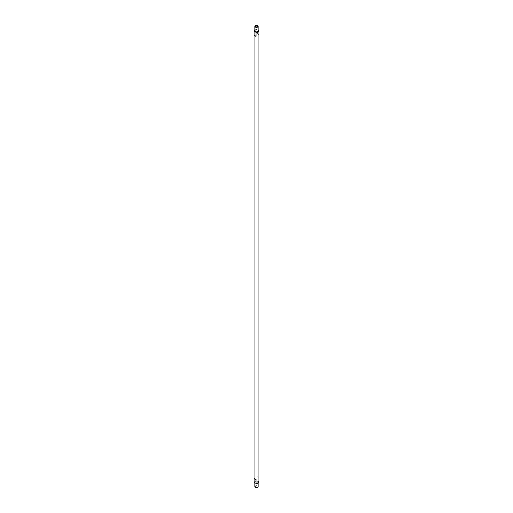 <?xml version="1.0" encoding="UTF-8"?>
<svg xmlns="http://www.w3.org/2000/svg" width="513" height="513" viewBox="0 0 513 513"><rect width="100%" height="100%" fill="white"/><g stroke="black" fill="none" stroke-linecap="round" stroke-linejoin="round"><path stroke-width="0.38" stroke-dasharray="2.56 1.92" d="M258.873 477.821L258.873 481.771L256.981 480.681L256.981 476.731A2.418 1.398 180 0 1 258.873 477.821L256.981 476.731M258.873 30.671L258.873 34.627A2.418 1.398 0 0 0 256.981 33.531L256.981 29.581L258.116 30.235M254.884 29.908A2.418 1.398 180 0 1 256.981 29.581M254.082 482.047A2.418 1.398 180 0 1 256.981 480.681M254.884 30.953A1.616 0.93 180 0 1 255.884 30.094A1.616 0.93 180 0 1 257.641 30.293A1.616 0.93 180 0 1 258.116 30.953M257.641 481.393A1.616 0.93 180 0 1 258.116 482.047A1.616 0.93 180 0 1 256.5 482.983A1.616 0.93 180 0 1 254.884 482.047A1.616 0.93 180 0 1 255.884 481.188A1.616 0.93 180 0 1 257.641 481.393M254.884 486.561A1.616 0.93 180 0 1 255.884 485.702A1.616 0.93 180 0 1 257.641 485.901A1.616 0.93 180 0 1 258.116 486.561M255.487 487.286A1.289 0.744 180 0 1 255.641 486.266A1.289 0.744 180 0 1 257.411 486.298A1.289 0.744 180 0 1 257.513 487.286M255.487 25.714A1.616 0.93 180 0 1 257.513 25.714M256.019 479.469L254.127 478.373M258.873 34.627L256.981 33.531M254.884 482.047L254.884 482.765M258.116 482.047L258.116 483.092"/><path stroke-width="0.77" d="M258.873 481.771A2.418 1.398 180 0 1 258.918 482.047A2.418 1.398 180 0 1 256.019 483.419L256.019 479.469A2.418 1.398 180 0 1 254.127 478.373L254.127 482.329A2.418 1.398 180 0 1 254.082 482.047L254.082 30.953A2.418 1.398 180 0 1 254.884 29.908M258.116 30.235L258.873 30.671A2.418 1.398 180 0 1 258.918 30.953A2.418 1.398 180 0 1 256.019 32.319L256.019 36.269L254.127 35.179A2.418 1.398 0 0 0 256.019 36.269M256.019 32.319L254.127 31.229L254.127 35.179M257.513 25.714A1.616 0.93 180 0 1 257.641 25.785L257.641 25.785A1.616 0.93 180 0 1 258.116 26.439L258.116 30.953A1.616 0.93 180 0 1 256.5 31.883A1.616 0.93 180 0 1 254.884 30.953L254.884 26.439A1.616 0.93 180 0 1 255.359 25.785A1.616 0.93 180 0 1 255.487 25.714M254.127 482.329L256.019 483.419M258.116 483.092L258.116 486.561A1.616 0.93 180 0 1 257.641 487.215A1.616 0.93 180 0 1 255.359 487.215A1.616 0.93 180 0 1 254.884 486.561L254.884 482.765M257.513 487.286A1.289 0.744 180 0 1 257.411 487.35A1.289 0.744 180 0 1 255.589 487.35A1.289 0.744 180 0 1 255.487 487.286M257.411 25.65L257.411 25.65A1.289 0.744 180 0 1 257.411 26.702A1.289 0.744 180 0 1 255.589 26.702A1.289 0.744 180 0 1 255.589 25.65A1.289 0.744 180 0 1 257.411 25.65L257.411 25.65M258.116 26.439A1.616 0.93 180 0 1 256.5 27.369A1.616 0.93 180 0 1 254.884 26.439M258.918 30.953L258.918 482.047"/></g></svg>
